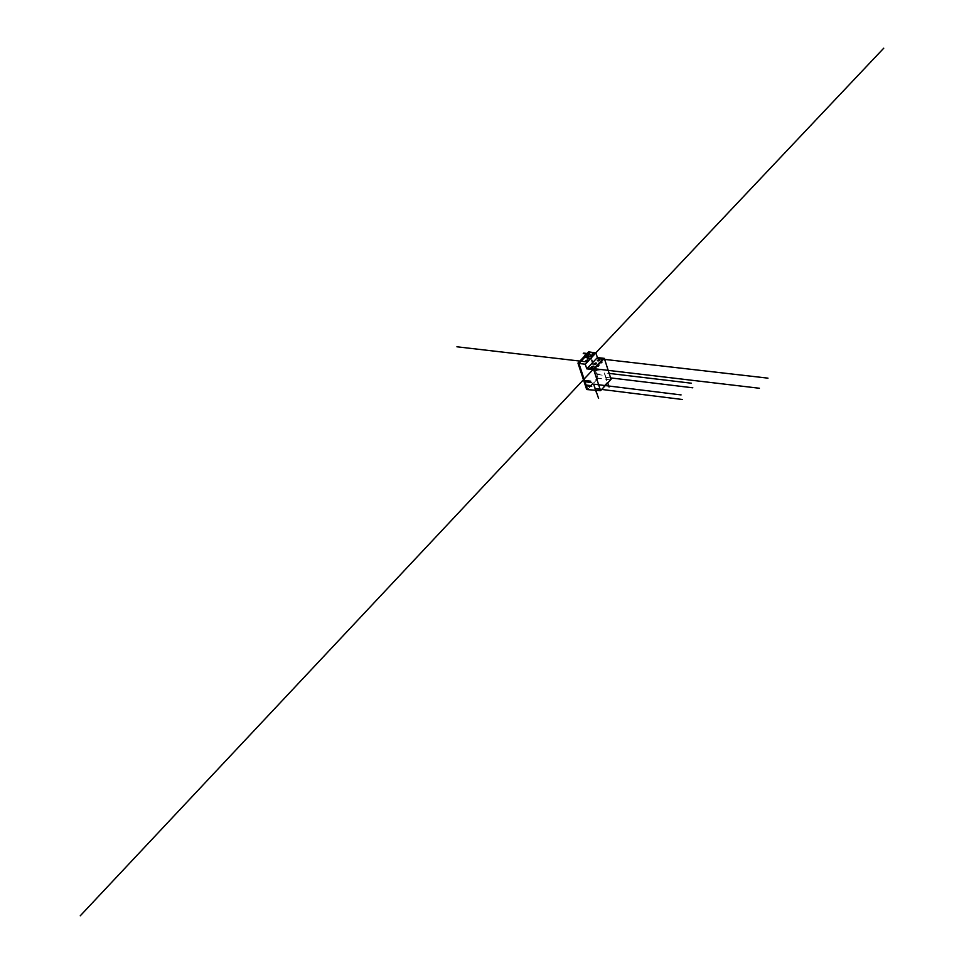 <?xml version="1.0" encoding="UTF-8"?>
<svg xmlns="http://www.w3.org/2000/svg" width="964" height="964" viewBox="0 0 964 964"><rect width="100%" height="100%" fill="white"/><g stroke="black" fill="none" stroke-linecap="round" stroke-linejoin="round"><path stroke-width="0.72" stroke-dasharray="4.82 3.62" d="M586.558 354.041L584.871 355.812M588.618 351.86L597.21 378.201L586.678 389.504M587.438 354.149L585.124 356.584M597.21 378.201L598.09 378.31L587.558 389.613L598.09 378.31L589.594 352.234L596.583 373.767L598.295 374.586L596.596 373.743L602.006 374.394M598.102 374.635L596.824 374.502L598.102 374.635L597.837 373.912M596.583 373.767L596.824 374.502M602.247 375.129L596.837 374.478L598.09 378.31L609.658 379.708L599.15 391.059M584.558 380.443L586.678 381.804M587.739 354.174L585.208 356.849M595.089 369.188L596.439 369.345L596.861 370.658L595.511 370.489L597.246 370.525L596.451 369.32L595.113 369.164L601.307 369.899M610.598 377.9L605.609 377.298L610.598 377.876L605.609 377.298L605.223 376.032L605.621 377.286M605.5 376.093L604.163 372.839L605.199 376.056M605.874 378.069L604.175 372.815L609.176 373.417M587.775 385.853L586.064 385.01M593.655 384.118L598.656 384.732M592.33 353.824L593.872 353.716M591.932 354.318L594.017 353.631M592.547 354.378L593.631 354.198M590.402 355.861L591.944 355.752M590.004 356.367L592.089 355.68M590.619 356.427L591.703 356.234M588.076 358.319L589.619 358.21M587.678 358.813L589.775 358.162M588.293 358.873L589.1 358.716M586.136 360.367L587.691 360.259M585.738 360.873L587.835 360.199M586.353 360.922L587.1 360.669M591.113 367.356L591.739 367.465M590.968 367.429L591.715 367.706M591.667 367.826L593.246 366.923M592.173 367.766L593.39 366.633M594.294 363.97L594.993 364.247M594.161 364.031L594.909 364.308M594.86 364.428L596.439 363.524M595.366 364.368L596.583 363.247M597.475 360.584L598.174 360.861M597.343 360.644L598.09 360.922M598.042 361.042L599.62 360.15M598.548 360.982L599.753 359.861M609.658 379.708L611.08 379.31M585.425 357.524L586.787 356.102L588.835 356.331M586.1 353.993L586.787 356.102M604.874 374.104L607.73 382.925M605.223 376.032L606.922 381.274M595.535 370.477L601.729 371.212M596.861 370.658L596.439 369.345M580.762 361.175L579.882 361.078M587.956 353.595L587.076 353.499M587.546 354.017L586.666 353.921"/><path stroke-width="1.45" d="M586.678 389.504L577.966 363.103L578.846 363.199L587.558 389.613L586.678 389.504M692.803 387.793L610.598 377.9L604.332 358.367L597.403 357.572L595.909 352.945L588.618 351.86L586.558 354.041M584.871 355.812L577.966 363.103M589.498 351.968L587.438 354.149M585.124 356.584L578.846 363.199M587.558 389.613L578.93 363.476L585.256 364.211L586.787 368.851L593.716 369.682L600.572 390.673L587.558 389.613M589.594 352.234L587.739 354.174M585.208 356.849L578.93 363.476M604.332 358.367L593.716 369.682M610.622 377.888L611.08 379.31L600.572 390.673M586.305 385.757L591.703 386.444M591.462 385.696L586.04 385.034L587.763 385.853M600.102 389.239L595.101 388.613L593.631 384.142L598.644 384.757M590.739 381.202L584.533 380.443L586.678 381.804L584.967 381.756L586.69 381.804M681.078 394.915L593.631 384.142L596.415 392.613M598.584 398.385L594.065 385.371M594.716 387.359L595.113 388.588L600.126 389.215M593.631 354.198L592.089 354.294L593.631 354.198M593.631 354.162L592.089 354.294M593.872 353.692L592.486 354.089M592.318 353.788L593.354 354.137M594.017 353.655L591.932 354.318M593.426 353.668L592.655 353.836M591.703 356.234L590.149 356.319L591.703 356.234M591.703 356.21L590.161 356.331M591.932 355.728L590.39 355.837L591.426 356.174M592.089 355.692L590.004 356.367M591.498 355.704L590.727 355.873M589.619 358.186L588.064 358.283M589.763 358.126L587.691 358.825M589.185 358.162L588.414 358.415M587.678 360.235L586.136 360.331M587.835 360.199L585.738 360.873M587.245 360.211L586.474 360.367M593.39 366.633L592.727 366.356L593.294 366.826L592.233 367.621M591.715 367.706L591.113 367.356L592.221 366.416L591.173 367.356M592.221 366.416L590.968 367.429M591.619 367.706L590.944 367.368L593.378 366.573L591.619 367.706M596.583 363.247L595.921 362.97L596.367 363.717L595.427 364.223M594.909 364.308L594.414 363.657L595.403 363.03L594.366 363.958M595.403 363.03L594.161 364.031M594.812 364.308L594.137 363.982L596.559 363.175L594.812 364.308M599.753 359.861L599.102 359.596L599.548 360.331L598.608 360.837M598.09 360.922L597.475 360.584L598.584 359.644L597.547 360.572M598.584 359.644L597.343 360.644M597.993 360.922L597.318 360.596L599.741 359.801L597.993 360.922M595.909 352.945L585.256 364.211M597.403 357.572L586.787 368.851M588.148 354.222L586.1 353.993L584.738 355.415L586.799 355.656L588.148 354.222L588.835 356.331L587.486 357.764L585.425 357.524L584.738 355.415M586.799 355.656L587.486 357.764M595.101 388.613L682.476 399.506M593.631 384.142L595.354 389.396M584.967 381.756L591.173 382.515M587.546 385.925L587.305 385.19M586.329 381.901L585.883 380.611M609.176 373.417L691.429 383.214M607.73 382.925L609.067 387.022M587.245 361.934L883.747 48.2M587.401 361.946L580.762 361.175M579.882 361.078L456.924 346.787M587.956 353.595L589.582 353.776L588.739 354.68M587.076 353.499L583.654 353.101M589.185 354.21L587.546 354.017M586.666 353.921L583.256 353.535M596.559 358.475L767.983 378.153M587.63 367.947L759.403 388.251M602.753 359.186L80.253 915.8M596.391 365.959L598.234 366.175M597.029 365.284L598.873 365.501M599.572 362.56L601.416 362.777M600.211 361.886L602.054 362.103"/></g></svg>
